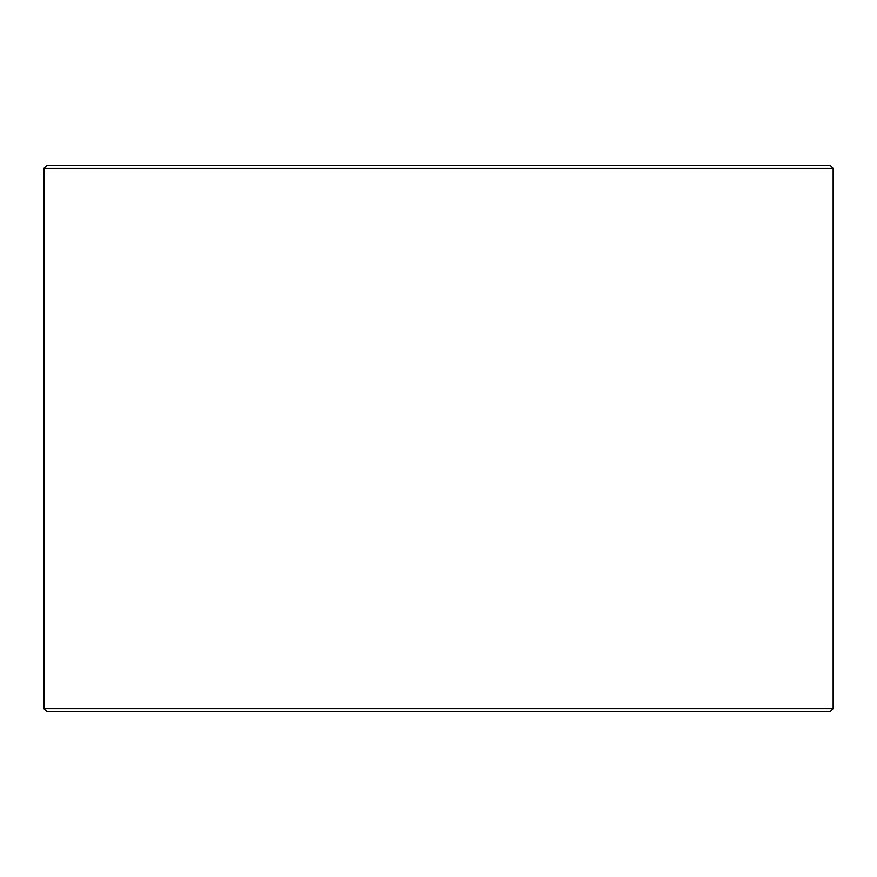 <?xml version="1.0" encoding="UTF-8"?>
<svg xmlns="http://www.w3.org/2000/svg" width="877" height="877" viewBox="0 0 877 877"><rect width="100%" height="100%" fill="white"/><g stroke="black" fill="none" stroke-linecap="round" stroke-linejoin="round"><path stroke-width="1.32" d="M43.905 708.682L46.941 711.718L43.85 708.682L43.85 168.318L46.887 165.282L830.113 165.282L833.15 168.318L43.905 168.318L43.905 708.682L833.15 708.682L833.15 168.318M46.941 165.282L43.905 168.318M46.941 711.718L830.113 711.718L833.15 708.682"/></g></svg>
